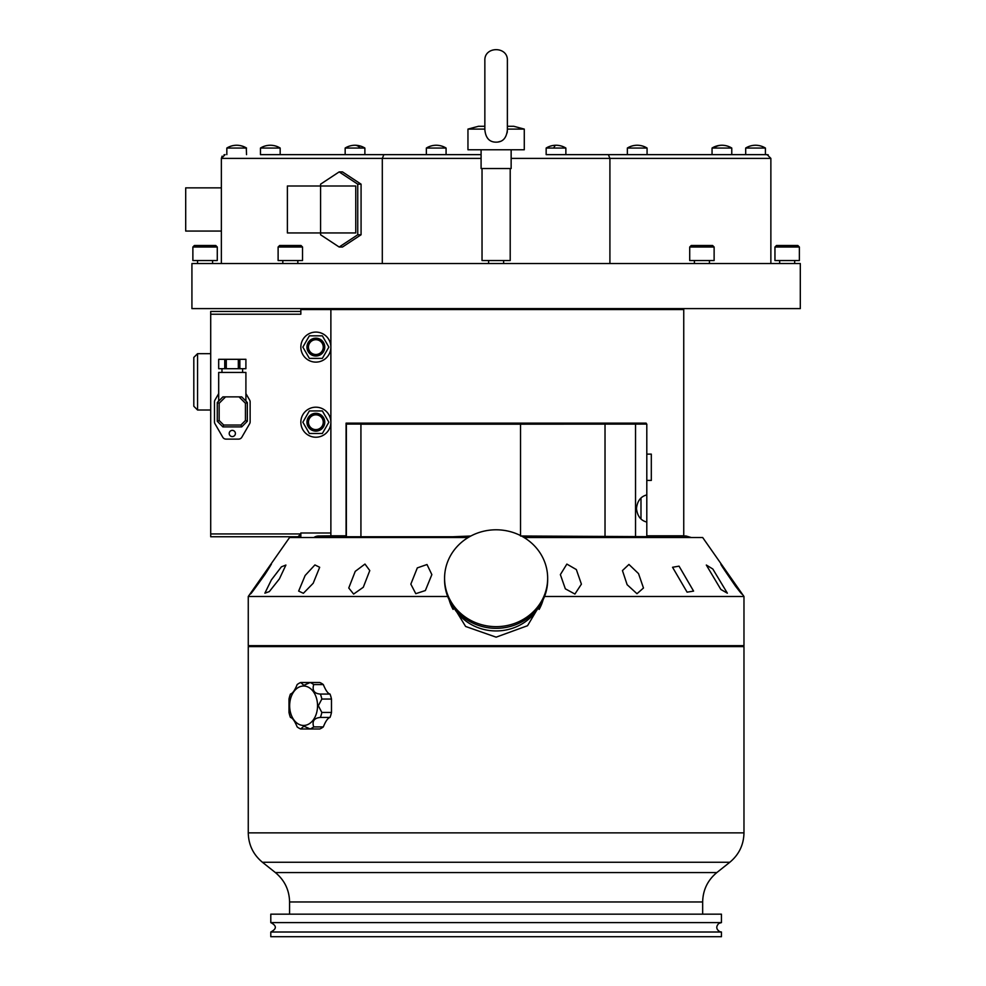 <?xml version="1.0" encoding="UTF-8"?>
<svg xmlns="http://www.w3.org/2000/svg" width="986" height="986" viewBox="0 0 986 986"><rect width="100%" height="100%" fill="white"/><g stroke="black" fill="none" stroke-linecap="round" stroke-linejoin="round"><path stroke-width="1.48" d="M298.019 536.754L300.841 533.931L300.841 536.754L210.708 536.754L210.708 314.238L300.841 314.238L300.841 309.555L330.877 309.555L330.877 347.109L330.877 309.555L683.742 309.555L683.742 535.817L646.804 535.817M210.708 533.931L300.841 533.931L300.841 532.995L330.877 532.995L330.877 422.205A15.024 15.024 0 0 1 315.853 437.229A15.024 15.024 0 0 1 300.841 422.205A15.024 15.024 0 0 1 315.853 407.193A15.024 15.024 0 0 1 330.877 422.205L330.877 535.817L346.074 535.817L346.074 423.154L646.163 423.154L646.163 424.091M330.877 422.205L330.877 347.109M210.708 314.238L210.708 311.428L300.841 311.428M197.557 410.003L193.811 406.244L193.811 357.425L197.557 353.678L197.557 410.003L210.708 410.003M330.877 309.555L330.877 308.606M191.925 308.606L800.299 308.606L800.299 263.545L191.925 263.545L191.925 308.606M609.915 263.545L609.915 158.389L770.867 158.389L770.867 263.545M382.309 263.545L382.309 158.389L481.094 158.389M221.369 263.545L221.369 158.389L382.309 158.389L383.874 154.642L364.882 154.642L364.882 148.048L360.247 148.048A18.771 9.946 -90 0 0 355.022 145.25A18.771 18.771 0 0 0 345.162 148.048L360.247 148.048M339.159 247.018L342.487 247.018L361.073 234.767L361.073 184.172L342.487 171.909L339.159 171.909L320.573 184.172L320.573 185.997L287.382 185.997L287.382 232.942L320.573 232.942L320.573 234.767L339.159 247.018L357.745 234.767L357.745 184.172L339.159 171.909M768.217 154.802L765.407 154.642L765.407 148.048L745.687 148.048L745.687 154.642L731.772 154.642L731.772 148.048L713.556 148.048A18.771 15.924 -90 0 1 721.912 145.25A18.771 18.771 0 0 0 712.052 148.048L712.052 154.642L647.075 154.642L647.075 148.048L627.355 148.048L627.355 154.642L608.362 154.642L767.108 154.642L770.867 158.389M345.162 148.048L345.162 154.642L280.172 154.642L280.172 148.048L260.464 148.048L260.464 154.642L481.094 154.642L446.079 154.642L446.079 148.048A18.771 18.771 0 0 0 426.359 148.048L426.359 154.642L383.874 154.642M546.158 148.048L546.158 154.642L608.362 154.642L565.865 154.642L565.865 148.048L553.799 148.048A18.771 4.227 -90 0 1 556.018 145.25A18.771 18.771 0 0 0 546.158 148.048L553.799 148.048M731.772 154.642L713.556 154.642M224.019 154.802L225.128 154.642L221.369 158.389L222.121 156.145M608.362 154.642L609.915 158.389L511.142 158.389M446.079 148.048L426.359 148.048M712.052 148.048L713.556 148.048M246.537 154.642L246.29 148.048A18.771 18.29 -90 0 0 236.689 145.25A18.771 18.771 0 0 0 226.829 148.048L246.29 148.048M221.369 231.057L185.701 231.057L185.701 187.87L221.369 187.87M361.073 184.172L357.745 184.172M361.073 234.767L357.745 234.767M355.761 232.942L355.761 185.997L320.573 185.997L320.573 232.942L355.761 232.942M192.874 247.018L192.874 260.538L217.277 260.538L217.277 247.018L192.874 247.018L194.365 245.514L215.774 245.514L217.277 247.018M484.853 60.565L484.853 60.565C484.151 46.034 508.086 46.034 507.383 60.565L507.383 60.565C508.086 46.034 484.151 46.034 484.853 60.565M484.853 129.807L484.853 60.676L484.853 129.807C485.679 138.04 489.438 142.157 496.118 142.157C502.798 142.157 506.545 138.04 507.383 129.807L507.383 60.676L507.371 130.374M507.309 131.458L507.112 132.876M500.309 141.392L498.189 141.972M774.959 247.018L774.959 260.538L799.363 260.538L799.363 247.018L774.959 247.018L776.463 245.514L797.859 245.514L799.363 247.018M689.707 247.018L689.707 260.538L714.123 260.538L714.123 247.018L689.707 247.018L691.211 245.514L712.619 245.514L714.123 247.018M488.612 260.538L488.612 263.545M503.624 260.538L503.624 263.545M510.206 168.532L510.206 260.538L482.031 260.538L482.031 168.532M511.142 149.761L511.142 168.532L481.094 168.532L481.094 149.761M484.853 123.472L484.853 126.282L478.469 126.282L467.956 129.104L467.956 149.761L524.281 149.761L524.281 129.104L507.383 129.104M467.956 129.104L484.853 129.104M507.383 123.472L507.383 126.282L513.768 126.282L524.281 129.104M278.114 247.018L278.114 260.538L302.529 260.538L302.529 247.018L278.114 247.018L279.617 245.514L301.026 245.514L302.529 247.018M322.36 433.483L328.868 422.205L322.36 410.94L309.357 410.94L302.85 422.205L309.357 433.483L322.36 433.483M315.853 431.128A8.923 8.923 0 0 0 324.776 422.205A8.923 8.923 0 0 0 315.853 413.294A8.923 8.923 0 0 0 306.942 422.205A8.923 8.923 0 0 0 315.853 431.128M315.853 430.833A8.627 8.627 0 0 0 324.48 422.205A8.627 8.627 0 0 0 315.853 413.59A8.627 8.627 0 0 0 307.238 422.205A8.627 8.627 0 0 0 315.853 430.833M315.853 429.6A7.383 7.383 0 0 0 323.248 422.205A7.383 7.383 0 0 0 315.853 414.823A7.383 7.383 0 0 0 308.47 422.205A7.383 7.383 0 0 0 315.853 429.6M315.853 362.121A15.024 15.024 0 0 0 330.877 347.109A15.024 15.024 0 0 0 315.853 332.085A15.024 15.024 0 0 0 300.841 347.109A15.024 15.024 0 0 0 315.853 362.121M322.36 358.374L328.868 347.109L322.36 335.832L309.357 335.832L302.85 347.109L309.357 358.374L322.36 358.374M315.853 356.02A8.923 8.923 0 0 0 324.776 347.109A8.923 8.923 0 0 0 315.853 338.186A8.923 8.923 0 0 0 306.942 347.109A8.923 8.923 0 0 0 315.853 356.02M315.853 355.724A8.627 8.627 0 0 0 324.48 347.109A8.627 8.627 0 0 0 315.853 338.481A8.627 8.627 0 0 0 307.238 347.109A8.627 8.627 0 0 0 315.853 355.724M315.853 354.492A7.383 7.383 0 0 0 323.248 347.109A7.383 7.383 0 0 0 315.853 339.714A7.383 7.383 0 0 0 308.47 347.109A7.383 7.383 0 0 0 315.853 354.492M218.682 393.599L214.96 400.045A3.759 3.759 0 0 0 214.467 401.931L214.467 421.848A3.759 3.759 0 0 0 214.96 423.721L222.762 437.229A3.759 3.759 0 0 0 226.016 439.115L238.587 439.115A3.759 3.759 0 0 0 241.829 437.229L249.631 423.721A3.759 3.759 0 0 0 250.136 421.848L250.136 401.931A3.759 3.759 0 0 0 249.631 400.045L245.908 393.599M232.302 430.377A3.094 3.094 0 0 1 235.395 433.483A3.094 3.094 0 0 1 232.302 436.576A3.094 3.094 0 0 1 229.208 433.483A3.094 3.094 0 0 1 232.302 430.377M241.693 396.865L247.326 402.498L247.326 421.269L241.693 426.901L222.91 426.901L217.277 421.269L217.277 402.498L222.91 396.865L241.693 396.865M245.908 401.092L245.908 372.449L218.682 372.449L218.682 401.092M239.031 396.865L245.44 403.274L247.326 402.498M245.44 403.274L245.44 420.492L240.917 425.028L223.686 425.028L219.151 420.492L219.151 403.274L225.572 396.865M219.151 420.492L217.277 421.269M219.151 403.274L217.277 402.498M223.686 425.028L222.91 426.901M240.917 425.028L241.693 426.901M245.44 420.492L247.326 421.269M245.908 368.702L245.908 359.311L245.884 368.702L224.746 368.702L224.746 359.311L239.857 359.311L239.857 368.702M218.682 368.702L218.682 359.311L218.682 368.702L224.746 368.702M245.884 359.311L239.857 359.311M218.719 359.311L224.746 359.311M238.329 368.702L238.329 359.311M226.275 368.702L226.275 359.311M346.369 536.002L318.897 536.002A9.392 8.788 90 0 0 314.14 537.506M318.786 536.002A9.392 8.8 -90 0 0 313.905 537.506M646.804 522.062C640.764 520.559 637.326 516.035 636.475 508.493C637.326 500.95 640.764 496.426 646.804 494.923L646.804 536.655L521.384 536.002M470.84 536.014L452.82 536.754L360.925 536.754L360.925 424.091L346.369 424.091L346.369 536.754L360.925 536.754M447.693 596.493L248.262 596.493L289.576 537.506L468.202 537.506M524.022 537.506L702.661 537.506L743.974 596.493L544.531 596.493M574.912 594.053L581.407 584.131L576.342 569.563L566.864 564.091L560.368 574.604L565.335 588.827L574.912 594.053M264.926 574.481C275.242 558.483 272.555 561.749 256.878 584.254C246.611 599.587 249.298 596.333 264.926 574.481L271.421 564.091M256.878 584.254L250.395 594.053M279.408 578.881L285.903 565.052L281.392 566.839L271.36 579.928L264.877 593.178L269.326 591.588L279.408 578.881M313.191 583.268L319.674 567.283L314.916 564.929L305.142 575.491L298.647 591.095L303.38 593.289L313.191 583.268M363.292 587.262L369.787 570.574L364.968 564.066L355.256 571.35L348.761 588.001L353.629 594.065L363.292 587.262M425.373 590.54L431.856 574.604L427 564.522L417.325 567.887L410.829 584.131L415.784 593.683L425.373 590.54M543.705 598.502L527.535 625.716L496.118 637.166L465.614 626.467L448.531 598.502M248.262 596.493L248.262 645.657L743.974 645.657L743.974 596.493M453.116 606.6L453.116 609.434A48.585 45.652 180 0 1 449.135 599.808M543.101 599.808A48.585 45.652 180 0 1 539.12 609.434L539.12 606.6M538.96 606.821A48.585 45.652 180 0 1 496.118 630.941A48.585 45.652 180 0 1 453.277 606.821M547.661 578.215L547.661 579.891A51.543 48.437 180 0 1 496.118 628.328A51.543 48.437 180 0 1 444.575 579.891L444.575 578.215A51.543 48.437 180 0 0 496.118 626.652A51.543 48.437 180 0 0 547.661 578.215A51.543 48.437 0 0 0 496.118 529.79A51.543 48.437 0 0 0 444.575 578.215M249.199 645.657L248.262 646.594L743.974 646.594L743.037 645.657M424.621 914.17L721.444 914.17L721.444 922.613L270.793 922.613L270.793 914.17L424.621 914.17M270.793 932.004L270.793 936.7L721.444 936.7L721.444 932.004L270.793 932.004C276.844 928.874 276.844 925.743 270.793 922.613M300.681 728.974A24.169 17.095 -90 0 1 297.156 726.904C294.703 720.976 292.472 717.82 290.451 717.438A24.169 17.095 -90 0 1 288.997 712.447L288.997 699.049A24.169 17.095 90 0 1 290.451 694.058C292.596 693.491 294.839 690.323 297.156 684.58A24.169 17.095 90 0 1 300.681 682.509L303.885 685.319L310.146 682.509L319.784 682.509A24.169 17.095 90 0 1 323.322 684.58C325.762 690.508 327.993 693.663 330.014 694.058A24.169 17.095 90 0 1 331.481 699.049L331.481 712.447A24.169 17.095 -90 0 1 330.014 717.438C327.87 718.005 325.639 721.16 323.322 726.904A24.169 17.095 -90 0 1 319.784 728.974L310.146 728.974L303.885 726.164L300.681 728.974L310.146 728.974A24.169 17.095 -90 0 0 313.684 726.904L323.322 726.904M289.65 705.742A19.72 13.94 90 0 1 303.602 686.022A19.72 13.94 90 0 1 317.541 705.742A19.72 13.94 -90 0 1 303.602 725.462A19.72 13.94 -90 0 1 289.65 705.742M300.681 682.509L310.146 682.509A24.169 17.095 90 0 1 313.684 684.58C312.044 690.508 314.275 693.663 320.376 694.058A24.169 17.095 90 0 1 321.843 699.049L318.318 705.742L321.843 712.447L331.481 712.447M320.29 694.058L330.014 694.058M321.843 699.049L331.481 699.049M313.684 684.58L323.322 684.58M321.843 712.447A24.169 17.095 -90 0 1 320.376 717.438L330.014 717.438M313.684 726.904C311.909 721.16 314.14 718.005 320.376 717.438L320.29 717.438M636.981 593.72L643.476 588.013L638.534 573.618L628.932 564.448L622.449 570.574L627.133 584.698L636.981 593.72M687.094 592.155L693.589 591.107L679.046 566.149L672.551 567.27L687.094 592.155M720.865 589.48L727.36 593.178L712.816 569.008L706.321 565.04L720.865 589.48M735.346 585.918C745.786 599.574 743.111 595.199 727.311 572.755C716.773 558.47 719.46 562.858 735.346 585.918L741.842 594.053M727.311 572.755L720.815 564.091M520.522 535.558L520.522 424.177L360.925 424.177M520.522 424.177L646.804 424.091L646.804 494.923M635.539 536.655L635.539 424.091M640.986 518.821L640.986 498.164M605.022 536.655L605.022 424.091M646.804 480.416L651.315 480.416L651.315 454.127L646.804 454.127M248.262 832.874C248.521 844.829 253.242 854.628 262.436 862.269L729.8 862.269C738.995 854.628 743.715 844.829 743.974 832.874L248.262 832.874L248.262 646.594M729.8 862.269L716.834 872.573L275.39 872.573L262.436 862.269M289.576 914.17L289.576 901.968L702.661 901.968C702.919 890.013 707.652 880.215 716.834 872.573M197.557 353.678L210.708 353.678M682.805 308.606L683.742 309.555M280.172 148.048A18.771 18.771 0 0 0 260.464 148.048M647.075 148.048A18.771 18.771 0 0 0 627.355 148.048M765.407 148.048A18.771 18.771 0 0 0 745.687 148.048M731.772 148.048A18.771 18.771 0 0 0 721.912 145.25M565.865 148.048A18.771 18.771 0 0 0 556.018 145.25M364.882 148.048A18.771 18.771 0 0 0 355.022 145.25M226.829 148.048L226.829 154.642M246.537 148.048A18.771 18.771 0 0 0 236.689 145.25M197.557 263.545L197.557 260.538M212.582 263.545L212.582 260.538M779.655 263.545L779.655 260.538M794.667 263.545L794.667 260.538M694.403 263.545L694.403 260.538M709.427 263.545L709.427 260.538M282.809 263.545L282.809 260.538M297.834 263.545L297.834 260.538M221.973 372.449L221.973 368.702M242.63 372.449L242.63 368.702M331.838 535.817L318.675 536.002M691.174 537.506L686.071 536.002L646.804 536.002M523.96 536.002L520.522 536.002M743.974 832.874L743.974 646.594M289.576 901.968C289.317 890.013 284.584 880.215 275.39 872.573M721.444 932.004L719.805 931.708C716.119 929.293 715.811 926.507 718.905 923.364L721.444 922.613M702.661 914.17L702.661 901.968"/></g></svg>
